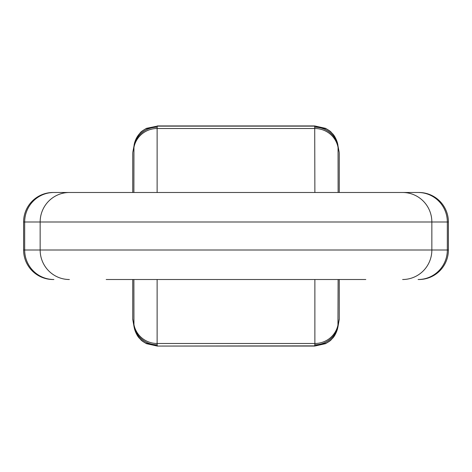 <?xml version="1.0" encoding="UTF-8"?>
<svg xmlns="http://www.w3.org/2000/svg" width="472" height="472" viewBox="0 0 472 472"><rect width="100%" height="100%" fill="white"/><g stroke="black" fill="none" stroke-linecap="round" stroke-linejoin="round"><path stroke-width="0.71" d="M365.8 279.512L106.2 279.512M53.1 279.512A29.5 29.5 0 0 1 23.6 250.012L23.6 221.987L23.6 250.012A29.5 29.5 0 0 0 53.1 279.512A29.5 29.5 0 0 1 23.6 250.012L24.674 250.012L24.674 221.987L23.6 221.987A29.5 29.5 0 0 1 53.1 192.487L418.9 192.487A29.5 29.5 0 0 1 448.4 221.987L24.674 221.987A29.5 29.234 90 0 1 53.902 192.487M53.902 279.512A29.5 29.234 90 0 1 24.674 250.012L448.4 250.012A29.5 29.5 0 0 1 418.9 279.512A29.5 29.5 0 0 0 448.4 250.012L448.4 221.987A29.5 29.5 0 0 0 418.9 192.487M418.9 279.512A29.5 29.5 0 0 0 448.4 250.012L448.4 221.987M106.2 192.487L53.1 192.487A29.5 29.5 0 0 0 23.6 221.987A29.5 29.5 0 0 1 53.1 192.487M132.75 279.512L132.75 319.414L134.632 329.344C136.526 335.616 140.255 340.223 145.819 343.173L157.282 345.876L157.188 344.79A23.6 23.24 174.9 0 1 133.948 325.633L133.889 279.512M339.25 279.512L339.25 319.414L337.368 329.344C335.474 335.616 331.745 340.223 326.181 343.173L314.718 345.876L157.282 346.059L146.532 343.681A11.8 5.34 -64.8 0 1 145.819 343.173M157.129 279.512L157.129 343.492L314.871 343.492L314.718 346.059L157.282 346.059M132.75 152.592L134.632 142.656C136.526 136.384 140.255 131.776 145.819 128.826L157.282 126.124L146.532 128.319A11.8 5.34 64.8 0 0 145.819 128.826M339.25 152.592L337.368 142.656C335.474 136.384 331.745 131.776 326.181 128.826L314.718 126.124L157.282 126.124L157.188 127.21A23.6 23.24 -174.9 0 0 133.948 146.367L133.889 192.487M314.871 192.487L314.718 125.941L157.282 125.941M339.25 153.129L339.25 192.487M314.812 127.21A23.6 23.24 -5.1 0 1 338.052 146.367L338.111 192.487M339.25 319.408L337.946 326.819L338.111 279.512M314.718 125.941L325.468 128.319A11.8 5.34 115.2 0 1 326.181 128.826M337.468 143.028A11.8 5.298 165 0 0 337.433 142.851L337.433 142.851A11.8 5.298 165 0 0 337.368 142.656M132.75 153.129L132.75 192.487M134.532 143.028A11.8 5.298 15 0 1 134.567 142.851L134.567 142.851A11.8 5.298 15 0 1 134.632 142.656M314.718 346.059L325.468 343.681A11.8 5.34 -115.2 0 0 326.181 343.173M337.468 328.972A11.8 5.298 -165 0 1 337.433 329.149L337.433 329.149A11.8 5.298 -165 0 1 337.368 329.344M134.532 328.972A11.8 5.298 -15 0 0 134.567 329.149L134.567 329.149A11.8 5.298 -15 0 0 134.632 329.344M69.378 279.512A29.5 29.234 90 0 1 40.149 250.012L40.149 221.987A29.5 29.234 -90 0 1 69.378 192.487M402.622 279.512A29.5 29.234 -90 0 0 431.851 250.012L431.851 221.987A29.5 29.234 -90 0 0 402.622 192.487M418.098 279.512A29.5 29.234 -90 0 0 447.326 250.012L447.326 221.987A29.5 29.234 -90 0 0 418.098 192.487M132.75 319.408L134.054 326.819L132.75 318.871M338.111 147.712A23.6 23.24 -0 0 0 314.871 128.508L157.129 128.508L157.188 127.21M157.129 192.487L157.129 128.508A23.6 23.24 180 0 0 133.889 147.712M338.111 324.288A23.6 23.24 0 0 1 314.871 343.492L314.871 279.512M314.812 344.79A23.6 23.24 5.1 0 0 338.052 325.633L339.25 318.871M157.188 344.79L157.129 343.492A23.6 23.24 180 0 1 133.889 324.288M325.468 128.319C332.064 132.083 330.536 131.936 332.553 133.688C334.394 135.552 336.017 138.603 337.433 142.851L337.952 145.181M146.532 128.319C138.992 132.709 141.04 132.431 138.508 134.833L134.567 142.851L134.048 145.181M325.468 343.681C332.064 339.917 330.536 340.064 332.553 338.312C334.394 336.447 336.017 333.397 337.433 329.149L337.952 326.819M146.532 343.681C139.936 339.917 141.464 340.064 139.446 338.312C137.606 336.447 135.983 333.397 134.567 329.149L134.048 326.819"/></g></svg>
